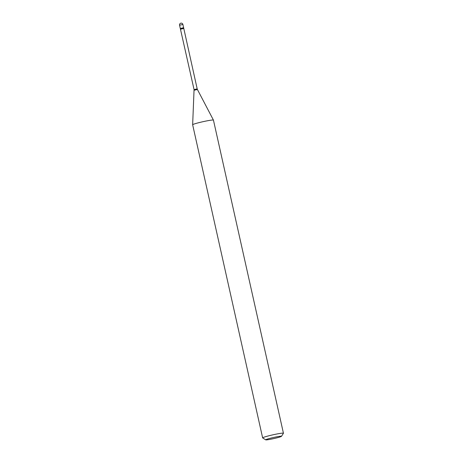<?xml version="1.0" encoding="UTF-8"?>
<svg xmlns="http://www.w3.org/2000/svg" width="463" height="463" viewBox="0 0 463 463"><rect width="100%" height="100%" fill="white"/><g stroke="black" fill="none" stroke-linecap="round" stroke-linejoin="round"><path stroke-width="0.69" d="M183.238 27.948L180.31 28.527L194.061 89.573L192.649 124.75A10.655 0.741 167.4 0 0 192.649 124.767L262.643 437.882A10.655 0.741 167.4 0 0 262.677 437.929L265.721 439.85A8.097 0.567 167.4 0 0 268.482 439.63A8.097 0.567 167.4 0 0 276.718 437.888A8.097 0.567 167.4 0 0 281.487 436.325A8.097 0.567 167.4 0 0 278.709 436.47A8.097 0.567 167.4 0 0 269.97 438.339A8.097 0.567 167.4 0 0 265.721 439.85M183.047 27.821L180.31 28.527L179.563 25.205L182.891 24.464L183.632 27.78L183.047 27.821M281.487 436.325L283.42 433.293A10.655 0.741 167.4 0 0 283.437 433.235A10.655 0.741 167.4 0 0 279.762 433.484A10.655 0.741 167.4 0 0 268.592 435.862A10.655 0.741 167.4 0 0 262.643 437.882M283.437 433.235L213.443 120.114A10.655 0.741 167.4 0 0 213.437 120.102A10.655 0.741 167.4 0 0 209.774 120.363A10.655 0.741 167.4 0 0 198.691 122.718A10.655 0.741 167.4 0 0 192.649 124.75M183.637 27.78L197.186 88.879L194.061 89.573M197.186 88.879L197.412 89.498L194.119 90.239M183.689 28.498L180.564 29.198M182.891 24.464A1.707 1.707 0 0 0 180.958 23.15A1.707 1.707 0 0 0 179.563 25.205M197.412 89.498L213.437 120.102"/></g></svg>
